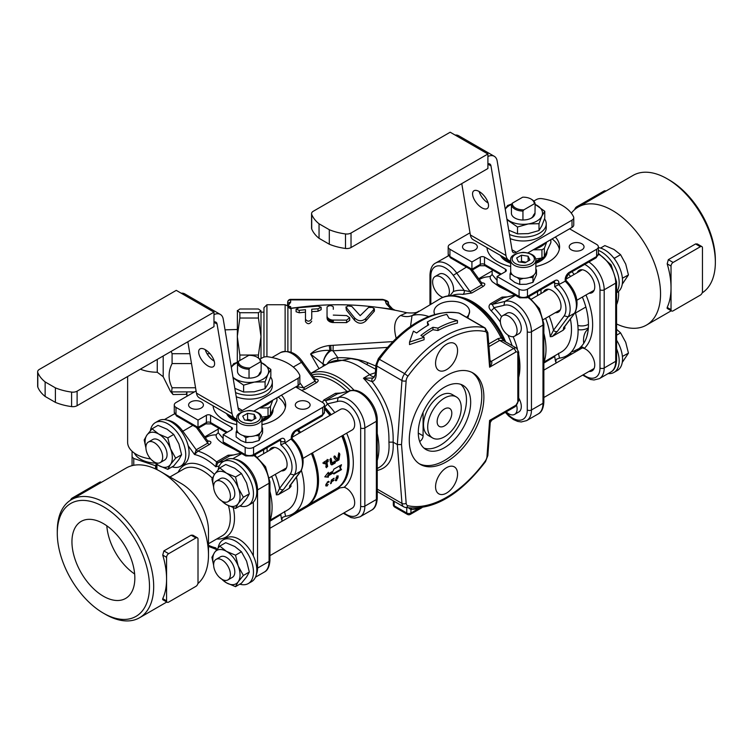 <?xml version="1.0" encoding="UTF-8"?>
<svg xmlns="http://www.w3.org/2000/svg" width="753" height="753" viewBox="0 0 753 753"><rect width="100%" height="100%" fill="white"/><g stroke="black" fill="none" stroke-linecap="round" stroke-linejoin="round"><path stroke-width="1.13" d="M616.585 348.724A25.197 14.542 60 0 1 613.949 372.434L617.309 370.504A25.197 14.542 -120 0 0 616.585 340.196M587.792 332.459A25.197 14.542 -120 0 0 587.058 335.734M588.244 329.127A25.197 14.542 -120 0 0 583.716 343.34M613.949 372.434A25.197 14.542 60 0 1 608.16 373.554M616.585 292.719L617.309 292.296A25.197 14.542 -120 0 0 619.663 267.927A25.197 14.542 -120 0 0 598.362 247.596M598.362 250.41A25.197 14.542 60 0 1 616.086 269.367A25.197 14.542 60 0 1 616.585 291.891M218.116 469.797A25.197 14.542 60 0 1 223.048 461.74A25.197 14.542 60 0 1 235.642 462.991A25.197 14.542 60 0 1 252.104 485.186A25.197 14.542 60 0 1 248.245 505.376A25.197 14.542 60 0 1 239.812 505.96M248.245 505.376L251.596 503.437A25.197 14.542 60 0 0 253.356 502.091A25.197 14.542 -120 0 0 254.891 481.506A25.197 14.542 -120 0 0 239.002 461.052A25.197 14.542 -120 0 0 226.399 459.801L223.048 461.74M150.393 430.697A25.197 14.542 60 0 1 155.325 422.64A25.197 14.542 60 0 1 167.919 423.892A25.197 14.542 60 0 1 184.381 446.087A25.197 14.542 60 0 1 180.522 466.276A25.197 14.542 60 0 1 172.089 466.86M180.522 466.276L183.873 464.337A25.197 14.542 60 0 0 188.146 445.672A25.197 14.542 -120 0 0 171.279 421.953A25.197 14.542 -120 0 0 158.676 420.701L155.325 422.64M218.116 548.005A25.197 14.542 60 0 1 223.048 539.939A25.197 14.542 60 0 1 235.642 541.191A25.197 14.542 60 0 1 252.104 563.385A25.197 14.542 60 0 1 248.245 583.575A25.197 14.542 60 0 1 239.812 584.168M223.048 539.939L226.399 538.009A25.197 14.542 60 0 1 239.002 539.252A25.197 14.542 60 0 1 253.356 555.93A25.197 14.542 -120 0 1 251.596 581.645L248.245 583.575M616.585 335.179L620.576 332.873L616.585 329.353M622.392 356.442L628.444 353.138L625.724 342.304L620.576 332.873M622.242 362.438L628.444 353.138M613.582 257.761L614.627 258.11L620.576 254.674L613.93 249.431L604.847 245.591L600.546 248.076M622.392 278.234L628.444 274.939L625.724 264.105L620.576 254.674M614.627 258.11L614.825 259.399M622.242 284.239L628.444 274.939M616.585 304.692A38.525 22.242 -120 0 0 618.627 293.905A38.525 22.242 -120 0 0 618.552 291.42M616.585 323.969A68.165 39.354 -120 0 0 646.432 325.108A68.165 39.354 -120 0 0 660.55 293.905A68.165 39.354 -120 0 0 630.788 225.298A68.165 39.354 -120 0 0 578.257 207.037A68.165 39.354 -120 0 0 571.32 213.165M574.737 209.541A2.965 1.713 -60 0 1 576.713 206.783L603.962 191.055A2.965 1.713 -60 0 1 605.44 190.904L605.817 191.13M671.638 310.989L667.139 308.391L667.177 307.412A68.165 39.354 -120 0 0 671.027 287.853A68.165 39.354 -120 0 0 667.177 263.851L668.325 259.672L695.574 243.944L697.344 243.972L701.843 246.57A2.965 1.713 120 0 0 700.365 246.711L673.116 262.449A2.965 1.713 120 0 0 671.027 266.073L671.027 309.634A2.965 1.713 120 0 0 671.638 310.989A2.965 1.713 120 0 0 673.116 310.848L700.365 295.11A2.965 1.713 120 0 0 702.464 291.486L702.464 247.925A2.965 1.713 120 0 0 701.843 246.57M577.175 350.889A12.895 7.445 60 0 1 579.123 348.564A12.895 7.445 60 0 1 579.17 348.545A12.895 7.445 60 0 1 579.189 348.535A12.895 7.445 60 0 1 584.215 348.47A12.895 7.445 60 0 1 593.759 359.605A12.895 7.445 60 0 1 592.084 370.862A12.895 7.445 60 0 1 589.034 371.427M582.38 297.068A54.828 31.654 60 0 1 580.459 347.255L579.189 348.526A12.895 7.445 60 0 1 579.189 348.526L573.664 351.227A2.965 2.4 72.9 0 0 573.259 351.406A54.828 31.654 60 0 1 571.423 351.877M577.175 272.69A12.895 7.445 60 0 1 579.189 270.327A12.895 7.445 60 0 1 592.084 277.772A12.895 7.445 60 0 1 592.084 292.653A12.895 7.445 60 0 1 589.034 293.218M578.257 207.037L633.066 175.402A68.165 39.354 60 0 1 667.149 178.772A68.165 39.354 60 0 1 715.35 262.26A68.165 39.354 60 0 1 702.163 292.898M715.35 262.26L715.35 259.841A65.2 37.65 -120 0 0 669.248 179.986L667.149 178.772M575.292 312.307A54.828 31.654 60 0 1 559.507 358.117L558.444 353.298M543.854 363.068L554.697 356.498L555.488 361.346L556.599 359.162L559.507 358.117M579.123 348.564L573.259 351.406M580.459 347.255A2.965 2.4 -132.9 0 1 584.215 348.47A57.793 33.367 -120 0 0 585.985 294.978M575.753 351.717A2.965 2.4 72.9 0 0 573.946 351.162M573.711 351.218A2.965 2.4 72.9 0 0 573.664 351.227L571.536 351.745M506.882 219.048A19.267 11.126 0 0 0 509.649 221.062A19.267 11.126 0 0 0 528.258 223.942A19.267 11.126 0 0 0 541.878 216.073A19.267 11.126 0 0 0 536.898 205.334A19.267 11.126 0 0 0 535.129 204.43M522.949 211.085A11.86 6.843 -0 0 1 511.419 204.43L511.419 213.381A11.86 6.843 0 0 0 522.949 220.036L522.949 211.085L523.853 209.842L534.225 203.847A10.966 6.335 180 0 0 531.025 199.037A10.966 6.335 180 0 0 522.695 197.192L512.322 203.188L511.419 204.43A19.267 11.126 0 0 0 505.244 209.268M522.949 220.036L523.071 219.97A11.728 6.777 0 0 0 531.571 217.984A11.728 6.777 0 0 0 535.006 213.08L535.129 204.054A11.86 6.843 -0 0 0 531.656 199.404L531.025 199.037M535.006 213.08L533.435 215.198A10.25 5.92 180 0 1 531.006 218.285M535.129 204.383L544.758 211.282L541.878 216.073L539.007 223.688L528.258 223.942L517.518 227.011L506.995 219.697M505.225 209.165L507.541 205.522L511.711 204.016M508.755 230.202L517.518 233.882L528.258 233.618L539.007 230.55L541.878 225.759L544.758 218.144L544.758 211.282M517.518 227.011L517.518 233.882M539.007 223.688L539.007 230.55M527.928 252.857L572.016 227.406A5.93 3.426 0 0 0 573.758 224.987L573.758 217.721A5.93 3.426 180 0 1 572.016 220.149L516.313 252.302L512.04 249.836M487.906 164.126L490.984 165.905L505.988 255.521L470.361 234.955L461.768 183.61M479.181 191.526A11.116 5.205 52 0 1 487.125 200.411A11.116 5.205 52 0 1 487.389 208.44A11.116 5.205 52 0 1 476.442 202.886A11.116 5.205 52 0 1 473.703 190.923A11.116 5.205 52 0 1 479.181 191.526M487.906 156.483A14.815 8.556 -60 0 1 494.269 156.295A14.815 8.556 -60 0 1 497.178 161.067L512.181 250.693A5.93 3.426 120 0 0 513.348 252.603A5.93 3.426 120 0 0 516.313 252.302M490.984 165.905A5.93 3.426 120 0 0 489.817 163.994A5.93 3.426 120 0 0 487.906 163.834M510.675 260.924A14.815 8.556 -60 0 1 508.906 260.303A14.815 8.556 -60 0 1 505.988 255.521M479.153 191.516A11.116 5.205 -128 0 0 488.132 203.009M345.505 248.462A5.93 3.426 0 0 0 351.03 247.549L487.906 168.521L487.906 153.998L351.03 233.025A5.93 3.426 180 0 1 345.505 233.938L345.505 248.462A45.048 26.007 180 0 1 329.306 244.226L329.306 229.712A45.048 26.007 0 0 0 345.505 233.938M487.906 153.998L450.181 132.217L313.304 211.245A5.93 3.426 180 0 0 311.563 213.664A5.93 3.426 180 0 0 311.714 214.436A45.048 26.007 0 0 0 319.046 223.792L329.306 229.712M311.563 213.664L311.563 228.187A5.93 3.426 0 0 0 311.714 228.95L311.714 214.436M319.046 223.792L319.046 238.306A45.048 26.007 180 0 1 311.714 228.95M319.046 238.306L329.306 244.226M470.361 234.955A14.815 8.556 120 0 0 473.27 239.727L508.906 260.303M494.269 156.295L458.633 135.719A14.815 8.556 120 0 0 455.123 135.069M533.783 201.079L536.39 199.573A5.93 3.426 180 0 1 542.113 198.688A44.455 25.668 0 0 1 573.551 216.836A5.93 3.426 180 0 1 573.758 217.721M534.225 203.847L535.129 204.054M501.376 255.954A23.71 13.686 0 0 0 510.675 262.308M535.872 262.308A23.71 13.686 0 0 0 546.979 250.984M546.989 250.975L546.989 251.671A23.71 13.686 180 0 1 535.872 263.277M510.675 263.277A23.71 13.686 180 0 1 500.472 255.436M505.847 258.533A22.082 12.745 0 0 0 507.663 259.719A22.082 12.745 0 0 0 510.675 261.178M535.872 261.178A22.082 12.745 0 0 0 541.2 258.157M546.697 242.024L544.353 248.358A28.153 16.255 180 0 1 541.944 249.751L533.18 249.827M534.018 249.347A25.197 14.542 0 0 0 546.057 242.391M535.731 258.994L541.944 258.034L541.944 249.751M541.944 258.034A28.153 16.255 0 0 0 544.353 256.641L544.353 248.358M544.353 256.641L550.867 242.617L550.867 239.614M523.853 209.842A10.966 6.335 180 0 1 512.322 203.188M554.961 355.67L554.697 356.498M555.488 361.346L555.883 360.056M570.379 318.98A48.907 28.238 60 0 1 561.352 351.99L544.08 361.958M563.912 327.696L564.938 328.242L563.15 330.209L552.213 336.525L550.264 336.713L553.511 330.256A51.863 29.941 -120 0 0 549.21 316.213M529.303 297.275L528.917 296.607M492.151 274.525L490.278 276.351L490.175 278.488L492.208 281.631L499.183 286.648L507.983 291.034M497.074 280.38L492.161 274.591M479.284 279.579L479.812 279.278A54.828 31.654 -120 0 1 488.292 276.765L490.278 276.351M543.854 362.588A54.828 31.654 -120 0 0 543.854 333.221M451.584 295.741A54.828 31.654 60 0 1 462.869 294.395L471.83 292.983L483.36 286.328C485.506 284.521 485.309 283.382 482.777 282.902A54.828 31.654 -120 0 0 481.591 282.78M507.089 296.88L502.035 297.115L490.504 303.77C488.358 305.774 488.546 308.081 491.078 310.697A54.828 31.654 60 0 1 500.387 322.096M575.076 312.646L563.686 327.696A2.965 2.344 36.6 0 0 564.261 327.197A2.965 2.344 36.6 0 0 564.27 327.188L563.752 327.997L563.79 327.169M569.588 228.808L596.621 244.414A5.93 3.426 180 0 1 598.362 246.833L598.362 254.09A5.93 3.426 180 0 1 596.621 256.519L569.381 272.247A5.93 3.426 120 0 0 565.192 279.504L565.192 280.662M569.381 272.247A2.965 1.713 60 0 1 568.769 273.603L566.058 278.29L566.04 280.493C576.431 291.364 579.452 302.075 575.085 312.636M563.686 327.696L563.15 330.209M554.321 281.961A2.965 1.713 -60 0 1 554.707 283.137L554.707 286.714L565.192 281.217A22.825 13.178 60 0 1 574.435 313.257L568.148 316.881A22.825 13.178 -120 0 0 558.905 284.85L558.905 283.137A5.93 3.426 120 0 0 554.707 280.718L527.467 296.447A2.965 1.713 60 0 1 526.855 297.802L519.692 297.802L498.307 285.453L497.074 283.74L497.074 276.483L519.081 289.18L519.081 296.447A2.965 1.713 120 0 0 519.692 297.802M552.213 336.525L557.399 331.329A2.965 2.344 -143.4 0 1 553.511 330.256L564.232 315.836L568.148 316.881L557.399 331.329M471.924 269.216L471.924 261.959L480.31 257.121L480.31 264.378L471.924 269.216L449.918 256.519A2.965 1.713 120 0 0 450.539 257.874L471.924 270.223L479.699 265.734A2.965 1.713 -120 0 0 480.31 264.378A2.965 1.713 0 0 1 484.499 264.378A2.965 1.713 120 0 0 485.12 265.734L479.699 265.734M505.461 271.635A2.965 1.713 0 0 0 506.327 270.431A2.965 1.713 0 0 0 505.461 269.216L505.461 271.635L497.074 276.483M501.272 274.064L484.499 264.378L484.499 257.121A2.965 1.713 0 0 0 480.31 257.121M598.362 246.833A5.93 3.426 180 0 1 596.621 249.252L596.621 256.519A2.965 1.713 60 0 1 596.009 257.874L568.769 273.603M497.074 283.74L519.081 296.447A5.93 3.426 180 0 0 527.467 296.447L527.467 289.18L596.621 249.252M470.004 232.818L449.918 244.414A5.93 3.426 180 0 0 448.186 246.833L448.186 254.09L450.539 257.874M448.186 254.09A5.93 3.426 180 0 0 449.918 256.519L449.918 249.252A5.93 3.426 180 0 1 448.186 246.833M449.918 249.252L471.924 261.959M527.467 289.18A5.93 3.426 180 0 1 519.081 289.18M475.162 249.864A7.408 4.273 180 0 1 467.086 250.787A7.408 4.273 180 0 1 462.511 246.833A7.408 4.273 180 0 1 469.928 242.56A7.408 4.273 180 0 1 477.336 246.833A7.408 4.273 180 0 1 475.162 249.864M571.386 243.812A7.408 4.273 180 0 1 579.462 242.88A7.408 4.273 180 0 1 584.036 246.833A7.408 4.273 180 0 1 576.619 251.116A7.408 4.273 180 0 1 569.212 246.833A7.408 4.273 180 0 1 571.386 243.812M552.081 238.917A36.304 20.962 180 0 1 559.338 249.252M487.21 249.252A36.304 20.962 180 0 1 487.539 247.963M555.356 237.026A36.304 20.962 180 0 1 559.583 246.833A36.304 20.962 180 0 1 535.872 266.496M510.675 266.496A36.304 20.962 180 0 1 486.993 247.652M543.431 292.164A12.895 7.445 60 0 1 545.454 289.811A12.895 7.445 60 0 1 558.34 297.247A12.895 7.445 60 0 1 558.34 312.137A12.895 7.445 60 0 1 555.29 312.702M484.499 257.121L505.461 269.216M525.942 262.298L521.5 261.235L520.474 262.11M518.431 261.799L516.662 257.978L521.5 255.182L528.117 256.208L529.886 260.02L525.048 262.816L518.431 261.799M521.5 261.235L521.5 255.182M528.117 261.046L528.117 256.208M535.872 271.099A12.594 7.276 180 0 1 523.269 278.375A12.594 7.276 180 0 1 510.675 271.099L510.675 260.209A12.594 7.276 0 0 0 514.365 265.357A12.594 7.276 0 0 0 528.098 266.929A12.594 7.276 0 0 0 535.872 260.209L535.872 271.099M535.872 269.358L536.494 269.922L536.494 274.723L532.955 282.356L532.955 277.556L529.472 277.433M533.811 275.09L532.955 277.556M536.494 269.922L535.872 270.779M512.351 274.732L510.054 274.007L510.76 271.937M510.054 274.007L510.054 278.817L514.892 282.479L519.73 284.408L526.338 284.248L532.955 282.356M523.316 278.375L519.73 279.598L517.179 277.462M519.73 279.598L519.73 284.408M509.461 234.437A22.966 13.262 0 0 0 539.515 233.223A22.966 13.262 0 0 0 546.245 223.848L546.245 227.717A22.966 13.262 180 0 1 539.515 237.091A22.966 13.262 180 0 1 510.158 238.607M546.245 223.848A22.966 13.262 0 0 0 544.541 218.831M103.387 613.158A65.2 37.65 60 0 1 57.284 533.293A65.2 37.65 60 0 1 103.387 506.675A65.2 37.65 60 0 1 149.499 586.54A65.2 37.65 60 0 1 103.387 613.158L105.486 614.363A68.165 39.354 -120 0 0 139.569 617.742A68.165 39.354 -120 0 0 153.687 586.54A68.165 39.354 -120 0 0 123.934 517.932A68.165 39.354 -120 0 0 71.403 499.672L126.203 468.027A68.165 39.354 60 0 1 160.285 471.406L181.247 483.511A38.525 22.242 60 0 1 208.487 530.696L208.487 554.895A68.165 39.354 60 0 1 197.888 583.594M160.285 471.406A68.165 39.354 60 0 1 208.487 554.895M70.471 500.237A2.965 1.713 -60 0 1 72.269 498.025L99.509 482.296A2.965 1.713 -60 0 1 100.996 482.146L101.373 482.372M167.185 602.231L162.686 599.633L162.733 598.654A68.165 39.354 -120 0 0 166.573 579.095L166.573 600.875A2.965 1.713 120 0 0 167.185 602.231A2.965 1.713 120 0 0 168.672 602.089L195.912 586.352A2.965 1.713 120 0 0 198.011 582.728L198.011 539.167A2.965 1.713 120 0 0 197.399 537.811A2.965 1.713 120 0 0 195.912 537.953L168.672 553.681A2.965 1.713 120 0 0 166.573 557.314L166.573 579.095A68.165 39.354 -120 0 0 162.733 555.093L163.881 550.914L191.121 535.185L192.89 535.204L197.399 537.811M71.403 499.672A68.165 39.354 -120 0 0 57.284 530.874L57.284 533.293M205.371 437.738A54.828 31.654 -120 0 1 214.37 434.905L216.252 434.858C215.518 437.634 218.521 440.947 225.26 444.788L234.07 449.183M269.941 520.737A54.828 31.654 -120 0 0 269.941 491.361M233.129 454.981L228.074 455.226L216.553 461.881L215.753 466.756L218.257 462.502L229.778 455.847L240.979 453.174M207.724 441.286L207.734 443.122L196.213 449.776L194.528 454.511L197.917 451.122L209.447 444.468C211.593 442.66 211.395 441.522 208.863 441.042A54.828 31.654 -120 0 0 207.677 440.919M216.393 549.681L215.753 547.836L215.565 549.097L216.544 549.888M208.007 441.305A2.965 2.212 97.2 0 0 208.863 441.042M134.834 578.069A44.465 25.677 60 0 1 126.109 598.136A44.465 25.677 60 0 1 81.155 572.751A44.465 25.677 60 0 1 81.653 521.132A44.465 25.677 60 0 1 115.746 533.661A44.465 25.677 60 0 1 134.834 578.069M134.646 573.993A42.977 24.811 60 0 1 106.822 525.81M297.397 430.274A54.828 31.654 60 0 1 299.534 432.984M311.394 453.513A54.828 31.654 60 0 1 306.113 506.185L292.813 513.866A54.828 31.654 60 0 1 285.594 516.257L284.53 511.447M301.379 470.456A54.828 31.654 60 0 1 292.813 513.866M269.941 521.208L280.784 514.647L281.575 519.495L282.676 517.302L285.594 516.257M341.777 435.968A54.828 31.654 60 0 1 347.858 463.547A54.828 31.654 60 0 1 336.506 488.641L307.158 505.583A54.828 31.654 -120 0 0 318.519 480.48A54.828 31.654 -120 0 0 312.439 452.911M324.449 408.917A54.828 31.654 60 0 1 329.927 415.44M347.858 463.547L347.858 462.333A53.35 30.798 -120 0 0 342.069 435.808M330.219 415.27A53.35 30.798 -120 0 0 324.449 408.512M336.403 479.012L335.998 479.915L336.497 480.019L337.589 478.324L336.083 478.823M300.588 432.373A54.828 31.654 -120 0 0 298.442 429.671M306.631 505.875A54.828 31.654 -120 0 0 307.158 505.583M337.118 477.035L336.629 477.703L337.41 477.628L337.57 476.771L336.704 476.79M336.214 477.458L336.958 477.891M337.41 477.628L337.052 476.48M328.364 477.167L324.788 476.875L328.364 472.329A54.828 31.654 60 0 1 328.412 473.806L333.165 471.067L333.843 469.166L341.504 464.742L340.347 467.895L341.495 469.59L333.843 474.004L333.165 472.997L328.412 475.745A54.828 31.654 60 0 1 328.364 477.167L325.023 476.593M328.092 484.537L326.915 486.08L325.823 485.45A54.828 31.654 -120 0 0 326.096 484.179L327.847 481.779L329.155 481.638L328.986 482.155L327.734 482.447L326.736 483.812A54.828 31.654 60 0 1 326.463 485.083L327.084 485.45L328.186 484.424M325.908 485.167L326.915 486.08L325.823 485.45M328.515 481.261L328.986 482.155L327.451 482.052M325.974 484.8L327.084 485.45M330.736 483.059L331.207 483.332L330.576 483.699A54.828 31.654 -120 0 0 331.358 480.056L334.05 478.202L331.941 480.019A54.828 31.654 60 0 1 331.715 481.205L333.965 480.198L331.574 481.864A54.828 31.654 60 0 1 331.207 483.332L330.576 483.699M334.05 478.202L333.937 478.87L333.41 478.569M337.683 476.103L338.059 477.656L335.866 480.838L337.231 476.367L338.37 476M334.163 461.09L335.556 461.796L335.038 463.114L331.866 464.865L330.718 463.848A54.828 31.654 -120 0 0 329.908 459.575L331.216 458.822A54.828 31.654 60 0 1 331.998 462.897L334.803 461.467L335.556 461.796L334.803 461.467M330.887 458.313L331.216 458.822L330.567 458.445A53.943 31.146 60 0 1 331.358 462.53L332.073 463.02M326.604 467.726L326.331 467.274A54.828 31.654 -120 0 0 325.588 463.039L324.279 463.792L323.442 463.321L323.894 462.069L327.828 459.791L328.204 461.533L326.896 462.286A54.828 31.654 60 0 1 327.64 466.521L327 466.154L325.691 466.907M326.331 467.274L327.64 466.521M323.442 463.321L322.783 462.944M328.346 459.791L327.828 459.791M339.377 453.306L339.819 454.351L338.935 459.885L336.582 461.241L334.059 457.683L334.012 456.356L334.991 456.149L337.617 459.622L338.502 454.115L339.49 453.353M334.012 456.356L334.69 455.97M336.836 459.226L334.492 455.979M338.718 452.92L339.17 453.965L338.295 459.509L335.942 460.874M339.819 454.351L339.17 453.965M337.523 459.631L336.883 459.255M325.588 463.039L324.938 462.662L323.63 463.415M327.169 459.415L327.555 461.156L326.247 461.909A53.943 31.146 60 0 1 327 466.154M326.896 462.286L326.247 461.909M334.916 461.429L334.398 462.747L330.981 464.507M332.007 462.926L331.386 462.606M332.261 464.714L331.621 464.347M332.073 464.808L331.433 464.441M331.866 464.865L331.226 464.497M331.659 464.883L331.019 464.516M332.035 462.991L331.395 462.624M331.998 462.897L331.358 462.53M336.657 478.72L335.979 478.381M336.798 478.597L336.017 478.343M337.052 478.419L336.149 478.221M337.165 478.353L336.403 478.042M337.288 478.315L336.525 477.986M337.4 478.287L336.807 477.948M337.504 478.296L336.873 477.929L337.589 478.324L337.645 477.44M336.092 480.085L335.509 479.746L336.045 480.047L335.339 480.423M337.043 475.736L337.438 477.186M336.017 479.99L335.527 479.708M331.715 481.205L331.207 480.913M331.574 481.864L331.075 481.581M328.402 482.212L327.301 481.967L328.346 481.779M325.814 484.706L326.435 485.073M326.265 485.704L325.785 485.901M340.554 465.298L339.716 467.538L340.874 469.223L333.494 473.477M340.347 467.895L339.716 467.538M341.495 469.59L340.874 469.223M333.165 472.997L332.534 472.639L327.781 475.378A53.943 31.146 60 0 1 327.734 476.809M328.412 475.745L327.781 475.378M327.781 473.091A53.943 31.146 60 0 1 327.781 473.449L328.412 473.806M232.969 377.187A19.267 11.126 0 0 0 235.736 379.201A19.267 11.126 0 0 0 254.345 382.082A19.267 11.126 0 0 0 267.964 374.222A19.267 11.126 0 0 0 262.976 363.473A19.267 11.126 0 0 0 261.206 362.57M249.036 369.234A11.86 6.843 -0 0 1 237.506 362.57L237.506 371.53A11.86 6.843 0 0 0 249.036 378.185L249.036 369.234L249.93 367.982L260.312 361.995A10.966 6.335 180 0 0 257.112 357.186A10.966 6.335 180 0 0 248.782 355.341L238.409 361.327L237.506 362.57A19.267 11.126 0 0 0 231.331 367.417M249.036 378.185L249.158 378.11A11.728 6.777 0 0 0 257.658 376.133A11.728 6.777 0 0 0 261.093 371.22L261.206 362.202A11.86 6.843 -0 0 0 257.742 357.543L257.112 357.186M261.093 371.22L259.521 373.337A10.25 5.92 180 0 1 257.093 376.434M261.206 362.532L270.845 369.422L267.964 374.222L265.084 381.827L254.345 382.082L243.605 385.15L233.082 377.846M231.312 367.304L233.628 363.661L237.797 362.165M234.842 388.35L243.605 392.021L254.345 391.767L265.084 388.699L267.964 383.898L270.845 376.293L270.845 369.422M243.605 385.15L243.605 392.021M265.084 381.827L265.084 388.699M254.015 410.997L298.103 385.545A5.93 3.426 0 0 0 299.835 383.126L299.835 375.869A5.93 3.426 180 0 1 298.103 378.288L242.4 410.451L238.127 407.985M213.984 322.265L217.071 324.044L232.075 413.67L196.448 393.104L187.855 341.758M205.268 349.674A11.116 5.205 52 0 1 213.212 358.56A11.116 5.205 52 0 1 213.476 366.579A11.116 5.205 52 0 1 202.529 361.026A11.116 5.205 52 0 1 199.79 349.063A11.116 5.205 52 0 1 205.268 349.674M213.984 314.622A14.815 8.556 -60 0 1 220.347 314.434A14.815 8.556 -60 0 1 223.255 319.206L238.268 408.832A5.93 3.426 120 0 0 239.435 410.743A5.93 3.426 120 0 0 242.4 410.451M217.071 324.044A5.93 3.426 120 0 0 215.904 322.133A5.93 3.426 120 0 0 213.984 321.973M236.762 419.063A14.815 8.556 -60 0 1 234.983 418.442A14.815 8.556 -60 0 1 232.075 413.67M205.24 349.656A11.116 5.205 -128 0 0 214.219 361.148M71.591 406.601A5.93 3.426 0 0 0 77.107 405.688L213.984 326.661L213.984 312.147L77.107 391.174A5.93 3.426 180 0 1 71.591 392.087L71.591 406.601A45.048 26.007 180 0 1 55.393 402.375L55.393 387.851A45.048 26.007 0 0 0 71.591 392.087M213.984 312.147L176.268 290.366L39.382 369.394A5.93 3.426 180 0 0 37.65 371.813A5.93 3.426 180 0 0 37.801 372.575A45.048 26.007 0 0 0 45.133 381.931L55.393 387.851M37.65 371.813L37.65 386.327A5.93 3.426 0 0 0 37.801 387.098L37.801 372.575M45.133 381.931L45.133 396.454A45.048 26.007 180 0 1 37.801 387.098M45.133 396.454L55.393 402.375M196.448 393.104A14.815 8.556 120 0 0 199.357 397.876L234.983 418.442M220.347 314.434L184.72 293.868A14.815 8.556 120 0 0 181.209 293.218M259.87 359.219L262.477 357.722A5.93 3.426 180 0 1 268.2 356.837A44.455 25.668 0 0 1 299.638 374.985A5.93 3.426 180 0 1 299.835 375.869M260.312 361.995L261.206 362.202M227.453 414.094A23.71 13.686 0 0 0 236.762 420.447M261.95 420.447A23.71 13.686 0 0 0 273.066 409.133L273.066 409.82A23.71 13.686 180 0 1 261.95 421.416M236.762 421.416A23.71 13.686 180 0 1 226.559 413.576M231.933 416.682A22.082 12.745 0 0 0 233.741 417.868A22.082 12.745 0 0 0 236.762 419.317M261.95 419.317A22.082 12.745 0 0 0 267.277 416.296M272.784 400.163L270.44 406.507A28.153 16.255 180 0 1 268.021 407.9L259.267 407.966M260.105 407.486A25.197 14.542 0 0 0 272.144 400.54M261.809 417.143L268.021 416.183L268.021 407.9M268.021 416.183A28.153 16.255 0 0 0 270.44 414.79L270.44 406.507M270.44 414.79L276.944 400.765L276.944 397.763M249.93 367.982A10.966 6.335 180 0 1 238.409 361.327M281.048 513.819L280.784 514.647M281.575 519.495L281.97 518.196M296.466 477.12A48.907 28.238 60 0 1 287.43 510.129L270.167 520.097M289.99 485.845L291.016 486.391L289.227 488.358L278.299 494.665L276.351 494.862L279.589 488.396A51.863 29.941 -120 0 0 275.297 474.362M255.389 455.414L255.003 454.746M223.161 438.528L218.238 432.759L218.238 427.939M218.238 432.674L216.365 434.5M295.675 386.948L322.708 402.563A5.93 3.426 180 0 1 324.449 404.982L324.449 412.239A5.93 3.426 180 0 1 322.708 414.658L295.468 430.387A5.93 3.426 120 0 0 291.27 437.644L291.27 439.357A22.825 13.178 60 0 1 300.522 471.397L289.773 485.845A2.965 2.344 36.6 0 0 290.347 485.337A2.965 2.344 36.6 0 0 290.357 485.327L301.096 470.889L294.235 475.03A22.825 13.178 -120 0 0 284.982 442.99L284.982 441.277A5.93 3.426 120 0 0 280.794 438.858L253.554 454.586A2.965 1.713 60 0 1 252.933 455.942L245.779 455.942L224.385 443.592L223.161 441.879L223.161 434.622L245.167 447.329L245.167 454.586A2.965 1.713 120 0 0 245.779 455.942M280.408 440.1A2.965 1.713 -60 0 1 280.794 441.277L280.794 444.854L284.982 442.99L291.27 438.811M295.468 430.387A2.965 1.713 60 0 1 294.847 431.742L292.145 436.439L292.126 438.641C302.518 449.503 305.53 460.215 301.172 470.785M289.773 485.845L289.237 488.349M278.299 494.665L283.486 489.469A2.965 2.344 -143.4 0 1 279.589 488.396L290.319 473.985L294.235 475.03L283.486 489.469M198.011 427.365L198.011 420.099L206.397 415.261L206.397 422.527L198.011 427.365L176.004 414.658A2.965 1.713 120 0 0 176.616 416.014L198.011 428.363L205.785 423.883A2.965 1.713 -120 0 0 206.397 422.527A2.965 1.713 0 0 1 210.586 422.527A2.965 1.713 120 0 0 211.198 423.883L205.785 423.883M231.548 429.784A2.965 1.713 0 0 0 232.413 428.57A2.965 1.713 0 0 0 231.548 427.365L231.548 429.784L223.161 434.622M227.35 432.203L210.586 422.527L210.586 415.261A2.965 1.713 0 0 0 206.397 415.261M324.449 404.982A5.93 3.426 180 0 1 322.708 407.401L322.708 414.658A2.965 1.713 60 0 1 322.096 416.014L294.847 431.742M223.161 441.879L245.167 454.586A5.93 3.426 180 0 0 253.554 454.586L253.554 447.329L322.708 407.401M196.091 390.967L176.004 402.563A5.93 3.426 180 0 0 174.272 404.982L174.272 412.239L176.616 416.014M174.272 412.239A5.93 3.426 180 0 0 176.004 414.658L176.004 407.401A5.93 3.426 180 0 1 174.272 404.982M176.004 407.401L198.011 420.099M253.554 447.329A5.93 3.426 180 0 1 245.167 447.329M201.249 408.004A7.408 4.273 180 0 1 193.173 408.935A7.408 4.273 180 0 1 188.598 404.982A7.408 4.273 180 0 1 196.006 400.7A7.408 4.273 180 0 1 203.423 404.982A7.408 4.273 180 0 1 201.249 408.004M297.473 401.951A7.408 4.273 180 0 1 305.539 401.029A7.408 4.273 180 0 1 310.114 404.982A7.408 4.273 180 0 1 302.706 409.256A7.408 4.273 180 0 1 295.298 404.982A7.408 4.273 180 0 1 297.473 401.951M278.168 397.057A36.304 20.962 180 0 1 285.425 407.401M213.297 407.401A36.304 20.962 180 0 1 213.626 406.112M281.443 395.165A36.304 20.962 180 0 1 285.669 404.982A36.304 20.962 180 0 1 261.95 424.636M236.762 424.636A36.304 20.962 180 0 1 213.08 405.792M269.518 450.313A12.895 7.445 60 0 1 271.532 447.95A12.895 7.445 60 0 1 284.427 455.396A12.895 7.445 60 0 1 284.427 470.286A12.895 7.445 60 0 1 281.377 470.851M210.586 415.261L231.548 427.365M252.029 420.447L247.586 419.374L246.56 420.259M244.518 419.939L242.748 416.127L247.586 413.331L254.194 414.348L255.973 418.169L251.126 420.965L244.518 419.939M247.586 419.374L247.586 413.331M254.194 419.195L254.194 414.348M261.95 429.248A12.594 7.276 180 0 1 249.356 436.514A12.594 7.276 180 0 1 236.762 429.248L236.762 418.357A12.594 7.276 0 0 0 240.452 423.497A12.594 7.276 0 0 0 254.175 425.078A12.594 7.276 0 0 0 261.95 418.357L261.95 429.248M261.95 427.506L262.581 428.062L262.581 432.871L259.041 440.505L259.041 435.695L255.549 435.582M259.898 433.229L259.041 435.695M262.581 428.062L261.95 428.928M238.437 432.871L236.131 432.156L236.847 430.085M236.131 432.156L236.131 436.956L240.979 440.618L245.817 442.548L252.424 442.387L259.041 440.505M249.394 436.514L245.817 437.747L243.257 435.611M245.817 437.747L245.817 442.548M235.548 392.586A22.966 13.262 0 0 0 265.602 391.362A22.966 13.262 0 0 0 272.332 381.987L272.332 385.856A22.966 13.262 180 0 1 265.602 395.24A22.966 13.262 180 0 1 236.244 396.746M272.332 381.987A22.966 13.262 0 0 0 270.619 376.971M375.38 372.707L369.657 374.636L363.454 378.222L372.104 381.696C374.467 380.914 375.813 378.853 376.124 375.521L376.82 366.033A8.895 5.13 -60 0 1 379.512 359.134A99.292 57.322 -60 0 1 459.123 313.163A8.895 5.13 -60 0 1 460.008 313.502L458.568 312.947A2.965 2.381 102.3 0 1 459.123 313.163L484.273 327.677A99.292 57.322 120 0 0 404.662 373.648A8.895 5.13 120 0 0 401.961 380.557L397.32 444.562L393.122 442.143C393.819 420.635 386.816 400.483 372.104 381.696A2.965 2.297 74.1 0 1 372.951 378.034L363.454 378.222C381.046 396.793 389.536 418.103 388.925 442.152C389.8 454.417 386.713 462.747 379.672 467.142L377.244 468.545M373.761 377.686L372.951 378.034M373.723 377.705L375.258 374.307A2.965 1.553 4.2 0 0 375.258 374.316A2.965 1.553 4.2 0 0 376.124 375.521M367.191 363.727A17.78 7.972 110.8 0 0 368.245 362.88C359.077 359.153 348.95 357.43 337.852 357.713A11.86 9.62 169.2 0 0 327.169 363.981M377.244 470.446C388.68 467.858 393.97 458.426 393.122 442.143L388.925 442.152M427.798 325.352L427.337 321.955L428.692 324.835A102.257 59.035 120 0 0 416.616 332.977L413.425 331.132L409.528 342.05L424.071 337.278L420.88 335.433A102.257 59.035 -60 0 1 432.947 327.291L437.982 328.101A102.257 59.035 -60 0 1 457.438 320.543L449.042 318.237L446.793 314.396A102.257 59.035 120 0 0 427.337 321.955M457.438 320.543L457.438 323.084A99.292 57.322 120 0 0 437.982 330.52L432.947 329.71A99.292 57.322 120 0 0 422.706 336.487M424.071 337.278L424.071 339.735L409.528 344.592L409.528 342.05M410.545 326.36L412.032 315.592L440.241 298.706A57.793 33.367 60 0 1 501.187 337.984L498.081 338.605L488.735 343.999M434.434 314.406L434.029 311.573A17.78 10.269 0 0 0 434.679 314.33M466.578 317.286A17.78 10.269 0 0 0 469.59 311.573L467.848 318.03M337.749 359.388L337.852 357.713L333.024 350.832L387.334 347.406M323.206 366.269L323.112 364.132L325.663 364.857M407.947 376.171A96.328 55.609 -60 0 1 485.186 331.565A5.93 3.426 -60 0 1 486.984 334.097A2.965 1.854 -4.5 0 0 487.84 332.647L490.212 362.617L489.601 367.191L515.73 352.103A2.965 1.713 -60 0 1 517.829 353.317L517.829 401.716A2.965 1.713 -60 0 1 515.73 405.34A2.965 1.713 -120 0 1 515.118 406.695L491.709 420.212L489.601 420.428L486.984 456.544A5.93 3.426 -60 0 1 485.186 461.147A96.328 55.609 -60 0 1 407.966 505.734A5.93 3.426 -60 0 1 406.168 503.211A2.965 1.854 175.5 0 1 401.98 503.418L397.32 444.562L401.518 444.562L406.149 380.773A5.93 3.426 -60 0 1 407.947 376.171L404.662 373.648L378.307 358.692C404.455 324.581 431.205 309.332 458.568 312.947M469.59 311.573A17.78 10.269 0 0 0 464.385 304.306A17.78 10.269 0 0 0 445.004 302.085A17.78 10.269 0 0 0 434.029 311.573M291.1 352.3L291.1 308.448C329.946 302.358 368.509 303.788 406.789 312.74L400.7 315.422A17.78 15.295 -126.3 0 0 412.032 315.592A57.793 33.367 -120 0 1 428.561 316.467M505.188 341.749L502.204 337.231L501.187 337.984L505.159 341.73M498.081 338.605A2.965 1.713 -120 0 0 499.7 340.431L503.277 340.554L516.596 348.178A5.93 3.426 120 0 0 513.631 348.47L491.351 361.336L490.052 360.593M440.241 298.706C458.153 287.684 488.255 307.779 502.204 337.231L502.176 337.212M400.7 315.422C394.694 319.168 393.17 326.698 396.125 337.993A17.78 6.052 168.1 0 0 396.407 337.965M330.699 345.392L331.113 350.569A11.86 7.219 122.9 0 0 323.112 364.132L323.103 364.038A11.86 6.523 -62.2 0 1 329.908 350.446L333.024 350.832L333.174 345.307L329.277 345.523C321.908 346.474 315.676 349.298 310.575 354.014L323.103 364.038M329.277 345.523L329.908 350.446C323.781 350.023 317.342 351.218 310.575 354.014L319.046 368.669M483.878 397.113A52.757 30.459 -60 0 1 460.845 450.209A52.757 30.459 -60 0 1 420.193 464.337A52.757 30.459 -60 0 1 420.193 403.42A52.757 30.459 -60 0 1 472.95 372.961A52.757 30.459 -60 0 1 483.878 397.113M457.57 474.014A15.559 8.98 -60 0 1 450.783 489.666A15.559 8.98 -60 0 1 438.792 493.836A15.559 8.98 -60 0 1 438.792 475.868A15.559 8.98 -60 0 1 454.351 466.888A15.559 8.98 -60 0 1 457.57 474.014M457.57 350.587A15.559 8.98 -60 0 1 450.783 366.25A15.559 8.98 -60 0 1 438.792 370.42A15.559 8.98 -60 0 1 438.792 352.451A15.559 8.98 -60 0 1 454.351 343.472A15.559 8.98 -60 0 1 457.57 350.587M486.984 334.097L489.601 367.191C491.803 364.301 492.387 362.353 491.351 361.336A2.965 1.713 120 0 1 490.137 361.591M392.699 341.617L333.174 345.307M515.73 405.34L489.601 420.428L490.241 422.555L487.84 455.546A2.965 1.553 -175.8 0 1 486.984 456.544M394.007 310.02L391.136 309.088L372.904 306.782M390.92 309.445A2.965 0.64 99 0 0 391.136 309.088L386.242 303.788A2.965 2.334 155.3 0 1 388.943 304.974L392.558 308.899L395.127 310.236M290.743 308.485A2.965 0.565 82.1 0 1 290.639 308.25L290.639 306.64L286.564 305.502M460.78 384.35A37.048 21.385 -60 0 1 466.474 399.899A37.048 21.385 -60 0 1 451.659 435.695A37.048 21.385 -60 0 1 423.977 448.11M470.672 402.318A37.048 21.385 120 0 0 463.001 385.357A37.048 21.385 120 0 0 425.953 406.752A37.048 21.385 120 0 0 425.953 449.532A37.048 21.385 120 0 0 454.501 439.601A37.048 21.385 120 0 0 470.672 402.318M422.866 412.813A4.443 2.57 -60 0 1 423.092 414.056L423.092 435.836A4.443 2.57 -60 0 1 419.958 441.277L419.703 441.418A4.443 2.57 -60 0 1 419.656 441.456M456.327 396.906L452.139 394.487A23.71 13.686 120 0 0 433.869 400.841A23.71 13.686 120 0 0 423.515 424.701A23.71 13.686 120 0 0 428.429 435.554L432.617 437.973A23.71 13.686 -60 0 1 427.704 427.12A23.71 13.686 -60 0 1 438.058 403.26A23.71 13.686 -60 0 1 456.327 396.906A23.71 13.686 -60 0 1 456.327 424.287A23.71 13.686 -60 0 1 432.617 437.973M288.211 307.215A2.965 2.419 180 0 0 290.639 308.25L303.346 306.763M287.975 305.897L290.639 302.282L290.639 299.92L382.515 299.92A2.965 1.713 180 0 1 385.461 301.435A2.965 2.4 -11.5 0 1 388.369 303.261A2.965 2.4 -11.5 0 1 388.379 303.308M388.962 305.012A2.965 2.334 155.3 0 0 388.943 304.974L388.369 303.261C389.028 301.755 387.08 300.466 382.515 299.374L382.515 299.92M466.474 267.07L453.259 275.325L464.206 290.489A57.793 33.367 -120 0 0 453.297 291.524L450.614 294.931L448.957 295.891M515.419 295.336L504.745 301.501L492.217 304.391L503.738 297.736L514.948 295.063M266.929 356.715L266.929 304.739L285.123 304.739L285.123 351.227M288.079 307.055L290.639 306.64M382.515 299.374L290.639 299.374L290.639 299.92A2.965 2.419 180 0 0 287.674 302.339L287.674 304.701A2.965 2.419 180 0 1 290.639 302.282L290.639 302.282M266.929 304.739L263.964 307.704L263.964 357.091M287.674 305.803L287.674 302.339A2.965 2.965 0 0 1 290.639 299.374M451.809 413.209A10.373 5.986 120 0 0 449.663 408.455A10.373 5.986 120 0 0 439.291 414.451A10.373 5.986 120 0 0 439.291 426.424A10.373 5.986 120 0 0 447.282 423.647A10.373 5.986 120 0 0 451.809 413.209M408.766 508.021L410.94 509.593A4.443 3.379 85.8 0 1 411.59 508.275M407.364 514.384A2.965 1.713 -60 0 1 406.752 513.028L394.177 505.771A2.965 1.713 120 0 0 394.788 507.127L407.364 514.384A2.965 2.965 0 0 0 410.329 514.384A2.965 1.713 60 0 0 410.94 513.028L410.94 509.593A103.735 59.892 120 0 0 419.035 508.36L410.94 513.028A2.965 1.713 180 0 1 406.752 513.028L406.752 507.72M394.177 501.31L394.177 505.771A2.965 1.713 180 0 1 393.311 504.557L393.311 500.811M419.12 508.059A4.443 3.2 77.2 0 0 419.035 508.36L419.91 507.964M346.389 310.085L345.947 306.913L346.389 310.085L354.522 320.279C358.24 323.969 362.005 324.195 365.807 320.976L374.382 311.13L374.382 308.645L373.949 309.304L372.839 307.412L368.556 307.45L360.169 315.658L351.783 306.424L347.491 305.85L346.389 307.629L354.522 317.822C358.249 321.456 362.005 321.682 365.807 318.51L373.949 309.304L373.949 311.77M333.297 309.323L333.297 306.857C331.216 305.238 329.127 305.285 327.037 306.998L327.037 318.152L327.677 320.063L329.654 321.729L332.384 322.519L346.578 322.623L349.712 320.336L349.703 317.747L346.578 315.592L333.297 315.102M311.751 321.164C309.69 324.317 307.601 324.487 305.483 321.682L305.483 319.206C307.601 321.964 309.69 321.795 311.751 318.698L311.751 309.201L318.011 308.805L321.136 307.224L318.011 306.113L299.242 307.666L296.089 309.267L299.242 310.321L305.483 309.709L305.483 319.206M321.136 307.224L321.136 309.69L318.011 311.253L311.751 311.648M296.089 311.751L296.089 309.257L296.089 311.751L299.242 312.777L305.483 312.156M437.982 328.101L437.982 330.52M432.947 327.291L432.947 329.71M327.037 315.714L327.31 319.413M327.31 316.957L327.677 320.063M327.677 317.597L328.195 320.674M328.195 318.208L328.863 318.764L328.863 321.239M328.863 318.764L329.654 319.244L329.654 321.729M329.654 319.244L330.529 319.62L330.529 322.105M330.529 319.62L331.452 319.874L331.452 322.369M331.452 319.874L332.384 320.025L332.384 322.519M332.384 320.025L333.297 320.063L333.297 322.557M333.297 320.063L346.578 320.129L349.703 317.747M501.602 316.684A57.793 33.367 -120 0 0 493.94 307.676L503.908 305.37L504.745 301.501A23.268 13.432 -120 0 1 522.14 309.267A23.268 13.432 -120 0 1 531.458 331.762A2.965 1.713 180 0 1 527.269 331.762L527.269 409.971A20.303 11.719 60 0 1 505.856 412.042M491.078 310.697A2.965 0.969 -44.2 0 0 493.94 307.676L492.217 304.391A2.965 1.713 -120 0 1 490.504 303.77M481.638 283.137L481.647 284.973L470.126 291.627L464.206 290.489A2.965 2.212 97.2 0 1 462.869 294.395M481.92 283.156A2.965 2.212 97.2 0 0 482.777 282.902M334.793 412.625A57.793 33.367 -120 0 0 327.329 403.872L325.597 400.587L338.135 397.688L349.656 391.033A23.268 13.432 60 0 1 367.059 398.808A23.268 13.432 60 0 1 376.378 421.304L376.378 499.503A23.268 13.432 60 0 1 371.558 510.158L360.028 516.812A23.268 13.432 -120 0 0 364.847 506.157L364.847 427.958A23.268 13.432 -120 0 0 355.529 405.462A23.268 13.432 -120 0 0 338.135 397.688L337.297 401.565A20.303 11.719 60 0 1 352.498 408.295A20.303 11.719 60 0 1 360.659 427.958L360.659 506.157A20.303 11.719 60 0 1 343.989 512.897M340.478 393.066L335.424 393.311L323.894 399.965A2.965 1.713 -120 0 0 325.597 400.587L337.749 393.706M350.192 390.826L337.128 393.932A2.965 1.713 60 0 1 335.424 393.311M323.894 399.965L322.388 402.375M324.449 406.865L324.468 406.893A54.828 31.654 60 0 1 331.188 414.715M337.297 401.565L327.329 403.872A2.965 0.969 -44.2 0 1 324.468 406.893M301.595 390.365L305.219 389.179L316.74 382.524C318.896 380.717 318.698 379.568 316.166 379.098A54.828 31.654 -120 0 0 314.97 378.966M324.449 407.204A54.828 31.654 60 0 1 330.972 414.828M342.831 435.366A54.828 31.654 60 0 1 337.551 488.038A54.828 31.654 60 0 1 337.024 488.33M293.294 367.059L301.454 362.344L302.367 362.438M271.974 357.524L280.568 352.555C288.983 349.787 296.343 352.903 302.659 361.901L315.055 379.088L315.036 381.169L303.515 387.823L297.586 386.684A57.793 33.367 -120 0 0 296.362 386.553M297.699 388.115A2.965 2.212 97.2 0 0 297.586 386.684L297.162 386.091M315.309 379.352A2.965 2.212 97.2 0 0 316.166 379.098M471.877 372.396A52.757 30.459 -60 0 1 481.779 395.909A52.757 30.459 -60 0 1 459.434 448.27A52.757 30.459 -60 0 1 419.167 463.697M518.695 397.998A11.86 6.843 60 0 1 518.845 411.947L514.647 414.366A11.86 6.843 60 0 1 508.727 413.783A11.86 6.843 60 0 1 506.185 411.853M502.797 315.629L506.985 313.21A11.86 6.843 60 0 1 518.845 320.053A11.86 6.843 60 0 1 518.845 333.748L514.647 336.167A11.86 6.843 60 0 1 508.727 335.574A11.86 6.843 60 0 1 500.98 325.127A11.86 6.843 60 0 1 502.797 315.629A11.86 6.843 60 0 1 514.647 322.472A11.86 6.843 60 0 1 514.647 336.167M516.633 405.472A11.86 6.843 60 0 1 514.647 414.366M443.018 297.36A11.86 6.843 60 0 1 441.004 296.475A11.86 6.843 60 0 1 433.257 286.027A11.86 6.843 60 0 1 435.074 276.53L439.263 274.111A11.86 6.843 60 0 1 449.362 278.394A11.86 6.843 60 0 1 453.297 291.524M435.074 276.53A11.86 6.843 60 0 1 446.2 282.206A11.86 6.843 60 0 1 448.139 295.995M167.787 437.888L170.498 448.732A19.267 11.126 -120 0 0 158.704 434.048L167.787 437.888L173.736 434.453L167.081 429.21L157.998 425.37L152.05 428.805L158.704 434.048A19.267 11.126 -120 0 0 146.901 435.102A19.267 11.126 -120 0 0 145.903 447.8M175.647 458.163L170.498 464.46A19.267 11.126 -120 0 0 170.498 448.732L175.647 458.163L181.595 454.727L178.885 443.884L173.736 434.453M154.026 461.853A19.267 11.126 -120 0 0 158.704 465.514A19.267 11.126 -120 0 0 170.498 464.46L167.787 469.354L173.736 465.919L178.885 459.622L181.595 454.727M148.36 442.067L152.774 439.517A11.86 6.843 60 0 1 158.704 440.1A11.86 6.843 60 0 1 166.441 450.548A11.86 6.843 60 0 1 164.625 460.045L160.21 462.596A11.86 6.843 60 0 1 148.36 455.753A11.86 6.843 60 0 1 148.36 442.067A11.86 6.843 60 0 1 154.29 442.651A11.86 6.843 60 0 1 162.027 453.099A11.86 6.843 60 0 1 160.21 462.596M167.787 469.354L158.704 465.514L152.05 460.271M145.913 447.969L144.19 439.997L146.901 435.102L152.05 428.805M269.941 528.267L339.876 487.897L344.168 487.276A11.86 6.843 60 0 1 346.305 488.189A11.86 6.843 60 0 1 354.051 498.637A11.86 6.843 60 0 1 352.235 508.143L269.941 555.648M292.145 437.248L340.375 409.406A11.86 6.843 60 0 1 346.305 409.99A11.86 6.843 60 0 1 354.051 420.438A11.86 6.843 60 0 1 352.235 429.935L303.026 458.351M235.51 476.988L238.221 487.831A19.267 11.126 -120 0 0 226.427 473.148L235.51 476.988L241.459 473.552L234.804 468.31L225.731 464.469L219.772 467.905L226.427 473.148A19.267 11.126 -120 0 0 214.624 474.202A19.267 11.126 -120 0 0 213.636 486.899M243.37 497.262L238.221 503.559A19.267 11.126 -120 0 0 238.221 487.831L243.37 497.262L249.318 493.827L246.608 482.984L241.459 473.552M221.749 500.952A19.267 11.126 -120 0 0 226.427 504.614A19.267 11.126 -120 0 0 238.221 503.559L235.51 508.454L241.459 505.018L246.608 498.721L249.318 493.827M216.083 481.167L220.497 478.616A11.86 6.843 60 0 1 226.427 479.2A11.86 6.843 60 0 1 234.174 489.648A11.86 6.843 60 0 1 232.357 499.145L227.943 501.696A11.86 6.843 60 0 1 216.083 494.853A11.86 6.843 60 0 1 216.083 481.167A11.86 6.843 60 0 1 222.013 481.751A11.86 6.843 60 0 1 229.759 492.198A11.86 6.843 60 0 1 227.943 501.696M235.51 508.454L226.427 504.614L219.772 499.371M213.636 487.069L211.913 479.096L214.624 474.202L219.772 467.905M235.51 555.187L238.221 566.03A19.267 11.126 -120 0 0 226.427 551.356L235.51 555.187L241.459 551.761L234.804 546.518L225.731 542.678L219.772 546.113L226.427 551.356A19.267 11.126 -120 0 0 214.624 552.41A19.267 11.126 -120 0 0 213.636 565.098M243.37 575.461L238.221 581.758A19.267 11.126 -120 0 0 238.221 566.03L243.37 575.461L249.318 572.026L246.608 561.192L241.459 551.761M221.749 579.151A19.267 11.126 -120 0 0 226.427 582.813A19.267 11.126 -120 0 0 238.221 581.758L235.51 586.653L241.459 583.217L246.608 576.92L249.318 572.026M216.083 559.366L220.497 556.815A11.86 6.843 60 0 1 226.427 557.399A11.86 6.843 60 0 1 234.174 567.847A11.86 6.843 60 0 1 232.357 577.353L227.943 579.895A11.86 6.843 60 0 1 216.083 573.052A11.86 6.843 60 0 1 216.083 559.366A11.86 6.843 60 0 1 222.013 559.95A11.86 6.843 60 0 1 229.759 570.398A11.86 6.843 60 0 1 227.943 579.895M235.51 586.653L226.427 582.813L219.772 577.57M213.636 565.268L211.913 557.295L214.624 552.41L219.772 546.113M237.289 362.325L237.402 310.481L239.859 312.73L239.859 318.02L237.289 336.525L239.859 355.03L239.859 360.489M239.859 312.73L258.43 312.73L260.999 310.857L258.43 308.994L239.859 308.994L237.289 310.857M260.999 310.857L260.999 336.525L258.43 318.02L258.43 312.73M239.859 355.03L258.43 355.03L260.999 336.525L260.999 358.569M239.859 318.02L258.43 318.02M258.43 357.986L258.43 355.03M132.076 451.263L132.076 456.77A28.153 16.255 0 0 0 133.78 458.473L155.56 465.731A28.153 16.255 0 0 0 156.05 465.749M155.203 463.142A23.71 13.686 180 0 1 134.401 453.137M132.076 465.646L132.076 456.77M133.78 465.279L133.78 458.473M155.56 468.94L155.56 465.731M189.85 353.703L172.089 353.703L171.176 351.378M209.983 353.703L207.028 353.703M171.477 391.767L173.068 394.544L170.517 391.466L163.194 376.735L157.264 372.236L157.264 359.416M163.194 376.735L163.194 355.99M157.264 372.236A29.64 17.112 180 0 1 140.35 369.177M171.637 391.795L172.089 387.767C168.107 379.7 168.107 371.634 172.089 363.567L172.089 353.703M150.628 458.925A29.64 17.112 180 0 1 127.624 442.246L127.624 376.528M173.068 394.544L186.339 394.318L186.857 392.294M186.339 394.318L187.064 391.908M191.507 363.567L172.089 363.567M195.554 387.767L172.089 387.767M194.462 391.908L172.089 391.908M603.962 191.055L604.951 191.629M577.711 207.367L576.713 206.783M673.116 262.449L668.325 259.672M695.574 243.944L700.365 246.711M667.177 263.851L671.027 266.073M667.177 307.412L671.027 309.634M574.134 274.45A57.793 33.367 -120 0 0 572.016 271.729M569.456 353.797A57.793 33.367 -120 0 0 572.308 353.694M568.355 355.981L567.724 355.105M584.695 264.407A20.303 11.719 60 0 1 599.99 289.783L599.99 367.982A20.303 11.719 60 0 1 583.321 374.721M577.843 325.503A38.525 22.242 -120 0 0 588.451 324.345M588.347 327.837A41.49 23.955 60 0 1 578.078 329.673M568.393 273.847A54.828 31.654 60 0 1 570.52 276.53M598.362 254.138A23.268 13.432 60 0 1 615.709 283.128L604.188 289.783A23.268 13.432 -120 0 0 588.874 261.988M616.585 360.113L616.585 281.914A2.965 1.713 -0 0 1 615.709 283.128L615.709 361.327A2.965 1.713 0 0 0 616.585 360.113C616.152 366.447 614.25 370.401 610.89 371.982L599.369 378.637A23.268 13.432 -120 0 0 604.188 367.982L604.188 289.783A2.965 1.713 180 0 1 599.99 289.783M599.99 367.982A2.965 1.713 180 0 0 604.188 367.982L615.709 361.327A23.268 13.432 60 0 1 610.89 371.982M572.016 220.149L572.016 227.406M351.03 247.549L351.03 233.025M564.938 328.242A48.907 28.238 -120 0 0 564.741 326.557M545.586 318.303A48.907 28.238 60 0 1 550.264 336.713M505.611 341.834A54.828 31.654 -120 0 0 472.762 301.887A54.828 31.654 -120 0 0 461.335 297.284M507.851 335.019A54.828 31.654 60 0 1 512.087 345.58M554.707 286.714A19.86 11.464 60 0 1 564.232 315.836M554.095 281.782L554.095 282.074A2.965 1.713 -120 0 0 554.707 280.718M558.905 283.137A2.965 1.713 180 0 1 554.707 283.137L553.483 282.422M566.058 278.29A2.965 1.713 180 0 1 565.192 279.504M537.538 291.627L537.538 295.571M540.993 293.576L540.993 289.632M515.419 263.541A11.116 6.419 180 0 1 520.398 252.801A11.116 6.419 180 0 1 534.009 260.66A11.116 6.419 180 0 1 515.419 263.541M164.474 419.581L173.265 414.508A23.268 13.432 60 0 1 174.63 413.886M224.055 461.165L218.257 462.502A2.965 1.713 60 0 1 216.553 461.881A54.828 31.654 -120 0 0 207.235 455.189A54.828 31.654 -120 0 0 197.917 451.122A2.965 1.713 60 0 1 196.213 449.776L182.81 431.196A23.268 13.432 -120 0 0 167.175 420.136M181.718 431.893L192.862 425.389M196.439 427.459L207.734 443.122A2.965 1.713 60 0 0 209.447 444.468M99.509 482.296L100.507 482.871M72.269 498.025L73.257 498.599M162.733 598.654L166.573 600.875M162.733 555.093L166.573 557.314M191.121 535.185L195.912 537.953M163.881 550.914L168.672 553.681M169.962 476.988L183.779 469.015A38.525 22.242 60 0 1 212.308 478.155M228.451 505.687A38.525 22.242 60 0 1 230.286 518.111A38.525 22.242 60 0 1 222.304 535.75L208.487 543.732M216.704 538.988A41.49 23.955 -120 0 0 233.251 507.691M214.464 474.437A41.49 23.955 -120 0 0 178.169 472.253M188.146 445.672L194.528 454.511A51.863 29.941 60 0 1 215.753 466.756L219.302 465.938M156.916 469.599L156.916 464.403M216.902 549.436L215.753 547.836A51.863 29.941 60 0 1 208.487 545.285M253.356 502.091L253.356 555.93M256.331 574.567A23.268 13.432 -120 0 0 257.545 568.11L269.075 561.456A23.268 13.432 60 0 1 264.256 572.111L255.465 577.184M256.754 568.44A2.965 1.713 180 0 0 257.545 568.11L257.545 489.911A2.965 1.713 180 0 1 256.754 490.241M253.761 455.461A23.268 13.432 60 0 1 269.075 483.257L257.545 489.911A23.268 13.432 -120 0 0 234.898 459.236M228.074 455.226A2.965 1.713 60 0 0 229.778 455.847L241.082 453.231M232.781 458.756L241.713 453.598M269.941 560.251L269.941 482.042A2.965 1.713 0 0 1 269.075 483.257L269.075 561.456A2.965 1.713 -0 0 0 269.941 560.251C269.508 566.576 267.616 570.529 264.256 572.111M338.935 459.885L338.295 459.509M328.204 461.533L327.555 461.156M335.038 463.114L334.398 462.747M336.318 480.649L335.669 480.273M336.723 480.414L336.186 480.113M333.57 480.715L333.071 480.423M327.122 485.967L326.463 485.591M298.103 378.288L298.103 385.545M77.107 405.688L77.107 391.174M291.016 486.391A48.907 28.238 -120 0 0 290.827 484.697M271.673 476.451A48.907 28.238 60 0 1 276.351 494.862M280.794 444.854A19.86 11.464 60 0 1 290.319 473.985M280.182 439.921L280.182 440.213A2.965 1.713 -120 0 0 280.794 438.858M284.982 441.277A2.965 1.713 180 0 1 280.794 441.277L279.57 440.571M292.145 436.439A2.965 1.713 180 0 1 291.27 437.644M263.625 449.776L263.625 453.72M267.08 451.725L267.08 447.781M241.497 421.68A11.116 6.419 180 0 1 246.485 410.95A11.116 6.419 180 0 1 260.096 418.809A11.116 6.419 180 0 1 241.497 421.68M374.542 376.848A8.895 5.13 60 0 1 369.657 374.636A57.793 33.367 60 0 0 328.957 362.946L350.954 358.55L358.136 360.009L375.634 369.196M375.258 374.316L375.945 364.829A2.965 1.553 4.2 0 0 376.82 366.033L401.961 380.557A2.965 1.553 4.2 0 0 406.149 380.773M375.86 366.043L368.245 362.88M377.244 460.497A57.793 33.367 -120 0 0 377.244 433.568M354.164 390.327A57.793 33.367 -120 0 0 310.989 373.45M487.84 332.647L485.158 328.016A8.895 5.13 120 0 0 484.273 327.677A2.965 2.381 102.3 0 1 485.186 331.565M312.09 374.975A56.315 32.511 60 0 1 350.474 390.732M404.681 507.211A2.965 2.381 -77.8 0 0 405.236 507.428L403.796 506.873A8.895 5.13 120 0 1 401.98 503.418L377.244 489.139M488.951 346.634L499.7 340.431L513.631 348.47A2.965 1.713 60 0 1 515.73 352.103M313.389 376.773A54.828 31.654 60 0 1 347.124 391.532M403.796 506.873L378.646 492.349A8.895 5.13 -60 0 1 377.244 490.683M406.168 503.211L401.518 444.562M485.186 461.147L485.478 461.683C459.339 495.775 432.599 511.023 405.236 507.428A2.965 2.381 -77.8 0 0 407.966 505.734M515.118 406.695L518.695 400.502A2.965 1.713 180 0 1 517.829 401.716M518.695 400.502L518.695 352.103A2.965 1.713 180 0 1 517.829 353.317M287.881 351.387L287.881 306.612C288.371 306.33 287.458 305.699 285.123 304.739M385.461 301.435L386.242 303.788M470.352 269.31L481.647 284.973A2.965 1.713 60 0 0 483.36 286.328M471.83 292.983A2.965 1.713 -120 0 1 470.126 291.627L456.544 272.812A23.268 13.432 -120 0 0 435.658 263.023C432.278 264.623 430.387 268.576 429.963 274.883A2.965 1.713 0 0 0 430.838 276.087L430.838 304.127L430.838 276.087A20.303 11.719 60 0 1 438.472 265.847A20.303 11.719 60 0 1 453.259 275.325M502.035 297.115A2.965 1.713 60 0 0 503.738 297.736L515.061 295.12M423.092 435.836L418.282 433.05M423.092 414.056L422.48 413.698M318.011 308.805L318.011 311.253M299.242 310.321L299.242 312.777M346.578 320.129L346.578 322.623M349.703 317.992L349.703 320.213M354.522 317.822L354.522 320.279M365.807 318.51L365.807 320.976M526.648 420.616A23.268 13.432 -120 0 0 531.458 409.971L531.458 331.762L542.988 325.108L542.988 403.316A23.268 13.432 60 0 1 538.169 413.962L526.648 420.616L521.255 421.962L517.669 421.407L513.32 419.496L508.67 415.957L505.357 412.333M527.684 297.322A23.268 13.432 60 0 1 542.988 325.108A2.965 1.713 180 0 0 543.854 323.903L543.854 402.102A2.965 1.713 180 0 1 542.988 403.316L531.458 409.971A2.965 1.713 180 0 1 527.269 409.971M503.908 305.37A20.303 11.719 60 0 1 519.109 312.1A20.303 11.719 60 0 1 527.269 331.762M447.178 256.368A23.268 13.432 60 0 1 448.543 255.747L435.658 263.023M360.659 427.958A2.965 1.713 180 0 0 364.847 427.958L376.378 421.304A2.965 1.713 -0 0 0 377.244 420.099L377.244 498.298C376.82 504.614 374.919 508.567 371.558 510.158M360.659 506.157A2.965 1.713 180 0 0 364.847 506.157L376.378 499.503A2.965 1.713 0 0 0 377.244 498.298M329.023 494.156L328.412 493.319M343.039 435.243A54.828 31.654 60 0 1 337.758 487.916A54.828 31.654 60 0 1 337.655 487.982M305.219 389.179A2.965 1.713 -120 0 1 303.515 387.823L299.835 382.731M280.568 352.555A23.268 13.432 60 0 1 301.454 362.344L315.036 381.169A2.965 1.713 60 0 0 316.74 382.524M278.309 359.2A23.268 13.432 -120 0 0 275.184 358.287M518.695 377.394A57.793 33.367 -120 0 0 518.695 354.437M517.377 348.771A57.793 33.367 -120 0 0 513.141 336.676M330.718 491.982A57.793 33.367 -120 0 0 332.977 491.878M344.168 487.276A57.793 33.367 -120 0 0 346.653 433.163M585.853 307.036L575.49 313.022M671.262 310.773L646.432 325.108M616.585 281.914L611.144 264.915L598.362 253.309M582.671 375.098L590.427 379.437L594.004 379.983L599.369 378.637M567.254 355.407L567.875 356.263M555.874 360.16L555.874 363.191M575.01 312.749L564.27 327.188M500.397 274.563L485.12 265.734M554.095 282.074L526.855 297.802M598.362 254.09L596.009 257.874M492.151 274.61L492.151 269.8M510.675 260.209C509.969 256.246 514.139 253.61 523.203 252.311C531.543 253.159 535.76 255.785 535.872 260.209M139.569 617.742L166.808 602.014M156.05 463.792L156.05 469.175M269.941 482.042L265.527 466.747L254.665 454.944M208.487 546.349L215.565 549.106M198.434 428.118L207.762 441.032M174.611 413.858L173.265 414.508M337.824 476.724L337.212 476.367M336.713 477.948L336.139 477.618M328.477 482.24L327.837 481.873M281.961 518.299L281.961 521.33M290.347 485.337L289.83 486.137L289.877 485.309M226.484 432.702L211.198 423.883M280.182 440.213L252.933 455.942M324.449 412.239L322.096 416.014M236.762 418.357C236.047 414.385 240.226 411.759 249.29 410.46C257.63 411.298 261.846 413.934 261.95 418.357M375.945 364.829L378.307 358.692M310.923 373.356L328.957 362.946M485.158 328.016L460.008 313.502M406.789 312.74C413.068 313.333 417.011 312.806 418.63 311.177M378.646 492.349L377.244 491.135M487.84 455.546L485.478 461.683M516.596 348.178L518.695 352.103M291.1 308.448C290.978 309.163 289.905 308.551 287.881 306.612M491.709 420.212L490.231 422.565M287.034 305.436L287.674 304.701M410.329 514.384L421.953 507.673M393.311 504.557A2.965 2.965 0 0 0 394.788 507.127M543.854 323.903L539.44 308.598L528.578 296.804M543.854 402.102C543.431 408.418 541.539 412.371 538.169 413.962M429.963 274.883L429.963 304.636M481.675 282.893L472.357 269.979M337.749 393.697L350.098 390.845M343.33 513.273L351.058 517.603L354.644 518.158L360.028 516.812M327.931 493.591L328.534 494.439M377.244 420.099C377.63 405.368 361.553 386.44 349.994 390.882M543.459 319.536L560.354 309.775M576.939 300.202L594.098 290.3M531.609 298.997L548.504 289.246M566.058 279.109L582.248 269.762M543.854 397.509L594.098 368.499M543.854 370.128L582.248 347.961M478.673 278.732L492.151 270.958M260.999 312.156L263.964 312.156M218.238 429.097L204.76 436.881M274.591 447.386L257.686 457.146M286.441 467.924L269.546 477.675M225.043 329.852L237.289 329.494M186.904 392.2L186.904 396.266"/></g></svg>
